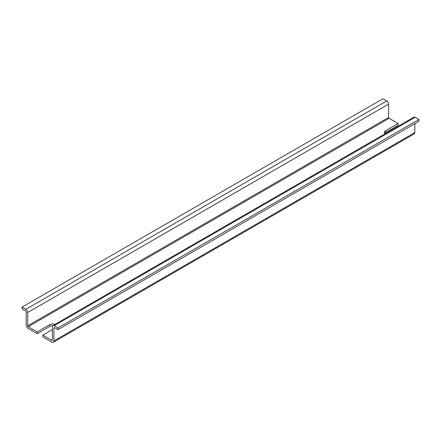 <?xml version="1.0" encoding="UTF-8"?>
<svg xmlns="http://www.w3.org/2000/svg" width="441" height="441" viewBox="0 0 441 441"><rect width="100%" height="100%" fill="white"/><g stroke="black" fill="none" stroke-linecap="round" stroke-linejoin="round"><path stroke-width="0.66" d="M385.533 132.57L385.533 130.79L398.129 123.513L398.129 125.294L385.533 132.57A3.997 2.31 0 0 0 384.668 133.309M385.533 130.79A3.997 2.31 0 0 0 384.359 132.421A3.997 2.31 0 0 0 385.109 133.766M398.129 123.513L389.133 118.32L28.218 326.693L37.215 331.886L49.811 324.615A3.997 2.31 0 0 1 54.971 324.372M52.385 329.659L42.871 335.149L51.867 340.347A0.728 0.419 -120 0 0 52.231 340.38A0.728 0.419 -120 0 0 52.385 340.05L51.867 340.347M382.964 98.729L386.768 100.928L25.854 309.295L22.05 307.101L382.964 98.729M389.133 118.32A0.728 0.419 -120 0 1 388.615 117.433L388.615 104.131A2.618 1.51 -120 0 0 386.768 100.928M388.615 104.131L27.706 312.504L27.706 325.8A0.728 0.419 -120 0 0 28.218 326.693M414.838 123.662L414.838 132.57A2.911 1.681 -120 0 1 414.237 133.899L53.322 342.271A2.911 1.681 -120 0 1 51.867 342.128L42.871 336.93L42.871 335.149M53.322 342.271A2.911 1.681 -120 0 0 53.923 340.937L53.923 328.236A1.163 0.673 -120 0 1 54.166 327.702A1.163 0.673 -120 0 1 54.75 327.757L58.036 329.659L58.036 327.878L54.232 325.684A2.618 1.51 -120 0 0 52.926 325.552A2.618 1.51 -120 0 0 52.385 326.748L52.385 340.05M58.036 327.878L418.95 119.505L418.95 121.286L58.036 329.659M418.95 119.505L415.146 117.312A2.618 1.51 -120 0 0 413.834 117.179L52.926 325.552M22.05 307.101L22.05 308.882L25.341 310.784A1.163 0.673 -120 0 1 26.162 312.206L26.162 324.912A2.911 1.681 -120 0 0 28.218 328.473L37.215 333.666L37.215 331.886M27.706 312.504A2.618 1.51 -120 0 0 25.854 309.295M52.716 325.717A3.997 2.31 0 0 0 49.811 326.395L37.215 333.666M388.615 117.433L27.706 325.8M414.838 132.57L53.923 340.937M54.75 327.757L53.923 328.236M415.146 117.312L54.232 325.684M49.811 326.395L49.811 324.615"/></g></svg>
